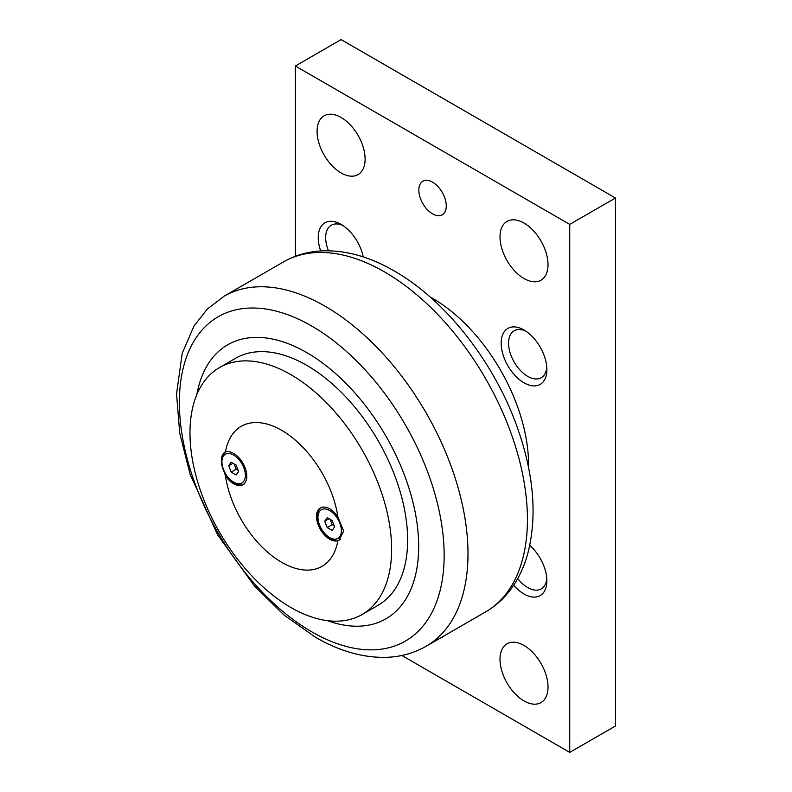 <?xml version="1.0" encoding="UTF-8"?>
<svg xmlns="http://www.w3.org/2000/svg" width="792" height="792" viewBox="0 0 792 792"><rect width="100%" height="100%" fill="white"/><g stroke="black" fill="none" stroke-linecap="round" stroke-linejoin="round"><path stroke-width="1.19" d="M430.007 296.891A135.798 78.408 60 0 1 432.551 298.317A135.798 78.408 60 0 1 528.541 467.567M327.383 620.651A158.202 91.337 -120 0 0 418.681 546.391A158.202 91.337 -120 0 0 317.137 359.142A158.202 91.337 -120 0 0 196.852 394.555M219.513 367.557L235.511 358.311A142.59 82.328 60 0 1 345.391 396.515A142.59 82.328 60 0 1 407.632 540.015A142.59 82.328 60 0 1 378.101 605.286L362.092 614.523A142.59 82.328 -120 0 0 391.624 549.252A142.59 82.328 -120 0 0 329.383 405.752A142.59 82.328 -120 0 0 219.513 367.557A142.59 82.328 -120 0 0 189.981 432.828A142.59 82.328 -120 0 0 252.222 576.328A142.59 82.328 -120 0 0 362.092 614.523M221.334 460.746L224.542 452.39L225.433 452.004A18.592 10.732 60 0 1 233.65 453.42A18.592 10.732 60 0 1 245.787 469.805A18.592 10.732 60 0 1 242.946 484.704A18.592 10.732 60 0 1 233.65 483.783A18.592 10.732 60 0 1 225.433 475.705L221.8 465.26M337.887 516.928L343.659 531.145L339.154 540.035L337.887 540.629A18.592 10.732 60 0 1 329.67 539.223A18.592 10.732 60 0 1 317.523 522.839A18.592 10.732 60 0 1 320.374 507.939A18.592 10.732 60 0 1 329.67 508.86A18.592 10.732 60 0 1 337.887 516.928A80.834 46.669 -120 0 0 281.655 430.323A80.834 46.669 -120 0 0 225.433 452.004M341.105 117.483A33.947 19.602 60 0 1 363.28 147.401A33.947 19.602 60 0 1 358.073 174.596A33.947 19.602 60 0 1 341.105 172.923A33.947 19.602 60 0 1 318.919 143.005A33.947 19.602 60 0 1 324.126 115.8A33.947 19.602 60 0 1 341.105 117.483M524.007 223.077A33.947 19.602 60 0 1 546.183 252.995A33.947 19.602 60 0 1 540.986 280.2A33.947 19.602 60 0 1 524.007 278.517A33.947 19.602 60 0 1 501.831 248.599A33.947 19.602 60 0 1 507.028 221.394A33.947 19.602 60 0 1 524.007 223.077M524.007 645.48A33.947 19.602 60 0 1 546.183 675.398A33.947 19.602 60 0 1 540.986 702.603A33.947 19.602 60 0 1 524.007 700.92A33.947 19.602 60 0 1 501.831 671.002A33.947 19.602 60 0 1 507.028 643.797A33.947 19.602 60 0 1 524.007 645.48M432.551 182.16A19.404 11.197 60 0 1 445.223 199.257A19.404 11.197 60 0 1 442.253 214.8A19.404 11.197 60 0 1 432.551 213.84A19.404 11.197 60 0 1 419.879 196.743A19.404 11.197 60 0 1 422.859 181.2A19.404 11.197 60 0 1 432.551 182.16M443.609 636.164A19.404 11.197 60 0 1 442.253 637.204A19.404 11.197 60 0 1 440.679 637.857M328.482 250.767A27.086 15.632 60 0 1 325.661 237.6A27.086 15.632 60 0 1 331.274 225.205A27.086 15.632 60 0 1 343.045 225.611M320.701 250.945A32.333 18.671 60 0 1 318.236 237.6A32.333 18.671 60 0 1 341.105 224.403A32.333 18.671 60 0 1 363.221 256.915M546.787 367.31A27.086 15.632 60 0 1 541.263 377.715A27.086 15.632 60 0 1 520.394 370.458A27.086 15.632 60 0 1 508.563 343.203A27.086 15.632 60 0 1 514.176 330.799A27.086 15.632 60 0 1 525.947 331.214M546.866 369.597A32.333 18.671 60 0 1 524.007 382.803A32.333 18.671 60 0 1 501.148 343.203A32.333 18.671 60 0 1 524.007 329.997A32.333 18.671 60 0 1 546.866 369.597M529.769 545.381A32.333 18.671 60 0 1 546.866 580.803A32.333 18.671 60 0 1 513.681 585.199M546.787 578.516A27.086 15.632 60 0 1 541.263 588.911A27.086 15.632 60 0 1 517.721 578.546M401.861 655.479L569.735 752.4L569.735 224.393L295.376 66.003L295.376 256.291M295.376 66.003L341.105 39.6L615.453 198L615.453 725.997L569.735 752.4M569.735 224.393L615.453 198M231.175 472.121L228.7 465.745L231.175 462.221L236.125 465.082L238.6 471.458L236.125 474.982L231.175 472.121L236.204 469.22L238.164 470.349M234.155 463.944L236.204 469.22M228.7 465.745L232.987 463.27M327.195 527.561L324.72 521.186L327.195 517.661L332.145 520.522L334.62 526.898L332.145 530.422L327.195 527.561L332.224 524.66L334.194 525.789M330.175 519.384L332.224 524.66M324.72 521.186L329.007 518.711M225.433 475.705A80.834 46.669 -120 0 0 281.655 562.32A80.834 46.669 -120 0 0 337.887 540.629M384.546 271.923A202.079 116.671 60 0 1 527.432 519.423A202.079 116.671 60 0 1 485.585 611.929C497.881 604.741 507.89 594.822 515.602 582.189C520.73 573.764 524.72 564.478 527.571 554.331C537.144 517.909 534.184 476.913 518.681 431.363C496.238 364.963 447.034 300.96 394.238 270.963C370.478 257.152 347.054 250.43 323.987 250.797C309.286 251.193 295.792 254.905 283.496 261.914A202.079 116.671 60 0 1 384.546 271.923M426.136 646.252C413.909 653.222 400.475 656.924 385.862 657.36C362.726 657.776 339.243 651.054 315.394 637.204L284.011 615.038L254.608 586.219L217.681 534.927L190.1 474.26L179.725 433.184L176.547 393.891L182.229 353.272L193.971 326.076L207.286 309.098L224.057 296.228A202.079 116.671 60 0 1 325.096 306.237A202.079 116.671 60 0 1 467.993 553.737A202.079 116.671 60 0 1 426.136 646.252L485.585 611.929M444.154 555.38A187.239 108.098 -120 0 0 311.761 326.057A187.239 108.098 -120 0 0 179.368 402.504A187.239 108.098 -120 0 0 311.761 631.818A187.239 108.098 -120 0 0 444.154 555.38M329.67 510.513A16.573 9.563 60 0 1 341.392 530.808A16.573 9.563 60 0 1 329.67 537.57A16.573 9.563 60 0 1 317.948 517.275A16.573 9.563 60 0 1 329.67 510.513M233.65 455.073A16.573 9.563 60 0 1 245.362 475.368A16.573 9.563 60 0 1 233.65 482.13A16.573 9.563 60 0 1 221.928 461.835A16.573 9.563 60 0 1 233.65 455.073M321.8 507.118C312.751 511.345 318.74 532.521 330.086 538.491C335.471 540.768 338.907 541.045 340.392 539.312M225.779 451.678C216.721 455.905 222.71 477.081 234.066 483.051C239.441 485.338 242.877 485.605 244.372 483.872M224.057 296.228L283.496 261.914"/></g></svg>
